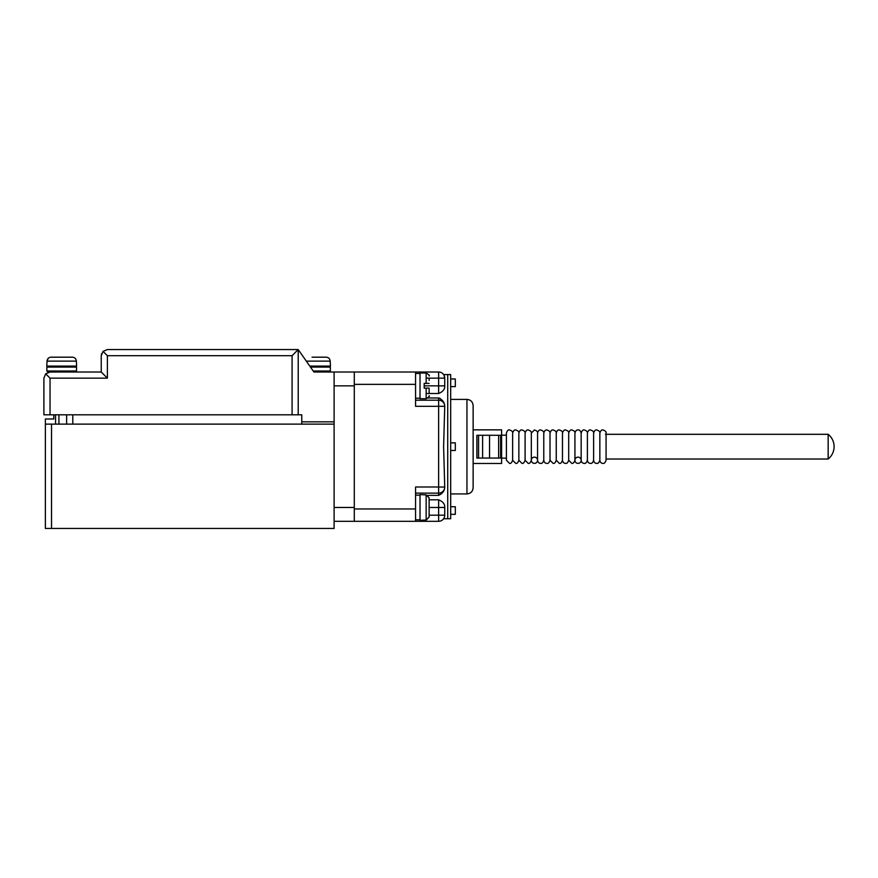 <?xml version="1.0" encoding="UTF-8"?>
<svg xmlns="http://www.w3.org/2000/svg" width="878" height="878" viewBox="0 0 878 878"><rect width="100%" height="100%" fill="white"/><g stroke="black" fill="none" stroke-linecap="round" stroke-linejoin="round"><path stroke-width="1.32" d="M578.042 463.375A3.117 3.117 0 0 1 575.342 458.7A3.117 3.117 0 0 1 580.742 458.7A3.117 3.117 0 0 1 578.042 463.375M534.439 463.375A3.117 3.117 0 0 1 531.739 458.7A3.117 3.117 0 0 1 537.138 458.7A3.117 3.117 0 0 1 534.439 463.375M298.213 414.822L298.213 349.565L292.089 355.7L107.379 355.7L107.379 378.144L50.035 378.144L45.7 373.808L43.9 378.144L43.9 414.822L72.797 414.822L66.629 414.822L66.629 424.118M107.379 378.144L101.244 372.009L101.244 355.7L101.244 372.009L101.244 355.7L103.044 351.365L107.379 355.7M101.552 353.779L101.343 354.602M103.044 351.365L107.379 349.565L298.213 349.565L313.929 372.009L354.284 372.009L354.284 384.366L415.568 384.366L415.568 406.316L438.627 406.316L438.627 487.005L415.568 487.005L415.568 521.312L438.627 521.312A6.113 6.113 0 0 0 444.74 515.21C443.478 519.919 443.478 519.919 444.74 515.21C443.478 519.919 443.478 519.919 444.74 515.21A6.113 6.113 0 0 1 438.627 521.312A6.113 6.113 0 0 0 444.74 515.21L444.74 515.21A6.113 6.113 0 0 1 438.627 521.312L438.627 515.188L429.122 515.188M334.112 421.846L301.78 421.846M101.244 372.009L50.035 372.009L45.7 373.808M334.112 372.009L334.112 385.848L354.284 385.848L354.284 507.473L334.112 507.473M415.568 508.955L354.284 508.955L354.284 521.312L415.568 521.312L334.112 521.312M334.112 385.848L334.112 528.435L45.382 528.435L45.382 418.982L53.788 418.982L53.788 414.822M298.213 349.565L313.929 372.009L315.52 372.009M301.78 424.118L72.797 424.118L72.797 414.822L301.78 414.822L301.78 424.118M55.566 424.118L55.566 414.822M450.688 399.402L466.953 399.402L466.953 493.93C470.707 493.557 472.77 491.504 473.132 487.751L473.132 463.474L501.612 463.474L501.612 458.053L476.897 458.053L476.897 435.269L501.612 435.269L501.612 429.858L473.132 429.858M501.612 435.269L501.612 458.053M443.609 374.577L450.677 374.577L450.688 518.744L447.725 518.744L447.714 374.577L447.725 518.744L447.714 374.577L450.688 374.577L450.677 518.744L443.609 518.744M605.491 434.303L828.163 434.303L828.163 459.018A15.826 15.826 0 0 0 828.163 434.303M47.851 372.009L75.541 372.009L76.529 371.021L46.863 371.021L47.851 372.009L50.035 372.009M46.863 371.021L46.863 367.07L76.529 367.07L76.529 371.021M47.752 367.07L46.764 366.082L76.627 366.082L75.64 367.07M76.627 366.082L76.364 361.132C76.101 358.707 74.751 357.39 72.303 357.181L51.089 357.181C48.652 357.39 47.302 358.707 47.039 361.132L46.764 366.082M76.364 361.132L47.039 361.132L48.235 358.312M60 357.181L51.089 357.181M72.303 357.181L65.159 357.181M58.233 357.181L59.726 357.181M334.112 424.118L45.382 424.118M310.472 367.07L330.347 367.07L330.347 371.021L313.237 371.021M309.78 366.082L330.446 366.082L330.183 361.132C329.93 358.707 328.57 357.39 326.133 357.181L312.063 357.181M326.133 357.181L318.977 357.181M424.173 520.083L420.024 520.325L420.024 494.621L426.148 494.863L429.122 497.903L429.122 517.043L426.148 520.083L424.173 520.127L426.148 520.083L426.148 494.863M424.173 494.863L426.148 494.819L429.122 497.848L429.122 502.633M429.122 512.324L429.122 517.098L426.148 520.127M429.122 509.35L429.122 505.596M354.284 508.955L354.284 384.366M426.148 378.144L438.627 378.144L438.627 372.009A6.113 6.113 0 0 1 444.74 378.122A6.113 6.113 0 0 0 438.627 372.009A6.113 6.113 0 0 1 444.74 378.122L444.74 378.144C443.478 373.402 443.478 373.402 444.74 378.122C443.478 373.402 443.478 373.402 444.74 378.122A6.113 6.113 0 0 0 438.627 372.009L354.284 372.009M415.568 372.009L415.568 384.366M415.568 493.14L438.627 493.14A6.113 6.113 0 0 0 444.74 487.027L443.609 446.661L444.74 406.305A6.113 6.113 0 0 0 438.627 400.192L415.568 400.192M428.102 397.975L438.627 397.975C442.512 399.633 444.553 402.398 444.74 406.273L438.627 406.316L438.627 400.192A6.113 6.113 0 0 1 440.306 400.423M444.74 487.06L444.74 487.027A6.113 6.113 0 0 1 438.627 493.14L438.627 487.005L444.74 487.06C444.553 490.923 442.512 493.688 438.627 495.357L427.827 495.357M429.122 499.812L438.627 499.812C442.512 501.437 444.553 503.621 444.74 506.365L444.74 515.188L438.627 515.188L438.627 507.473L444.74 507.473M440.306 398.568L439.318 398.085M444.575 388.01L444.74 386.957C444.553 389.7 442.512 391.884 438.627 393.509L426.148 393.509M429.122 388.131L429.122 391.094L429.122 388.131C429.122 397.822 429.122 397.822 429.122 388.131L424.173 388.131L424.173 385.848L438.627 385.848L438.627 378.144L444.74 378.144L444.74 386.957L444.74 385.848L438.627 385.848L438.627 393.509M438.627 495.357L438.627 493.14A6.113 6.113 0 0 0 440.306 492.898M450.688 386.594L455.32 386.594L455.32 378.978L450.688 378.978M450.688 450.469L455.32 450.469L455.32 442.852L450.688 442.852M450.688 514.343L455.32 514.343L455.32 506.727L450.688 506.727M478.554 458.053L478.554 435.269M482.615 435.269L482.615 458.053M489.54 435.269L489.54 458.053M498.627 458.053L498.627 435.269M500.614 458.053L500.614 435.269M426.148 388.131L426.148 398.711L420.024 398.711L420.024 372.996L426.148 372.996C428.914 374.676 429.902 375.663 429.122 375.96M424.173 385.848L424.173 383.379L429.122 383.379C429.122 373.874 429.122 373.874 429.122 383.379M429.122 392.675L429.122 391.094M429.122 380.415L429.122 378.835M50.035 378.144L50.035 414.822M292.089 414.822L292.089 355.7M58.925 424.118L58.925 414.822M51.517 424.118L51.517 528.435M330.183 361.132L306.312 361.132M438.627 397.975L438.627 400.192M429.122 507.473L438.627 507.473L438.627 499.812M426.148 383.379L426.148 372.996M506.408 460.259L509.525 463.375C510.744 463.738 511.786 462.695 512.631 460.259L512.631 433.063L512.631 460.259L515.748 463.375C516.977 463.738 518.02 462.695 518.865 460.259L518.865 433.063C519.216 431.833 518.185 430.802 515.748 429.957C514.464 429.638 513.421 430.67 512.631 433.063L512.631 436.717L512.631 433.063C512.993 431.833 511.951 430.802 509.525 429.957C508.23 429.638 507.199 430.67 506.408 433.063L506.408 460.259L506.408 458.129L501.612 458.129M581.159 446.661L581.159 433.063C580.369 430.67 579.337 429.638 578.042 429.957C576.594 429.748 575.562 430.791 574.925 433.063L574.925 460.259L574.925 433.063C575.288 431.833 574.245 430.802 571.819 429.957C570.524 429.638 569.493 430.67 568.703 433.063L568.703 433.073C569.054 431.833 568.022 430.802 565.586 429.957C564.302 429.638 563.259 430.67 562.469 433.063L562.469 460.259L562.469 433.063C562.831 431.833 561.788 430.802 559.352 429.957C558.068 429.638 557.025 430.67 556.246 433.063L556.246 460.259L556.246 433.063L556.246 460.259L559.352 463.375C560.581 463.738 561.624 462.695 562.469 460.259C562.798 462.289 563.841 463.321 565.586 463.375C566.815 463.738 567.846 462.695 568.703 460.259L568.703 433.063M581.159 460.259L581.159 433.063L581.159 460.259C581.488 462.289 582.52 463.321 584.276 463.375C585.505 463.738 586.537 462.695 587.393 460.259L587.393 433.073C587.744 431.833 586.702 430.802 584.276 429.957C582.981 429.638 581.949 430.67 581.159 433.063M537.555 446.661L537.555 433.063C537.885 431.8 536.853 430.769 534.439 429.957L531.322 433.063L531.322 460.259L531.322 433.063C531.684 431.833 530.641 430.802 528.205 429.957C526.921 429.638 525.878 430.67 525.099 433.063L525.099 460.259L525.099 433.063C525.45 431.833 524.407 430.802 521.982 429.957C520.687 429.638 519.655 430.67 518.865 433.063L518.865 460.259L521.982 463.375C523.211 463.738 524.243 462.695 525.099 460.259L525.099 456.637L525.099 460.259L528.205 463.375C529.434 463.738 530.477 462.695 531.322 460.259L531.322 456.9M537.555 460.259L537.555 433.063L537.555 460.259C537.885 462.289 538.916 463.321 540.672 463.375C541.891 463.738 542.933 462.695 543.778 460.259L543.778 433.063L543.778 460.259C544.108 462.289 545.15 463.321 546.895 463.375C548.124 463.738 549.167 462.695 550.012 460.259L550.012 433.073C550.363 431.833 549.332 430.802 546.895 429.957C545.611 429.638 544.569 430.67 543.778 433.063L543.778 433.073C544.14 431.833 543.098 430.802 540.672 429.957C539.377 429.638 538.346 430.67 537.555 433.063M531.322 436.432L531.322 433.063M587.393 459.018L587.393 460.259L587.393 459.018M587.393 434.314L587.393 460.259C587.711 462.289 588.754 463.321 590.499 463.375C591.816 463.683 592.848 462.64 593.616 460.259L593.616 433.063L593.616 460.259C593.945 462.289 594.988 463.321 596.733 463.375C597.962 463.738 598.994 462.695 599.85 460.259L599.85 433.073C600.201 431.833 599.169 430.802 596.733 429.957C595.438 429.638 594.406 430.67 593.616 433.063C593.978 431.833 592.935 430.802 590.499 429.957C589.215 429.638 588.172 430.67 587.393 433.063L587.393 433.063M466.953 493.93L450.688 493.93M466.953 399.402C470.707 399.764 472.77 401.828 473.132 405.581L473.132 487.751M599.85 459.018L599.85 460.259L599.85 459.018M550.012 446.661L550.012 433.063L550.012 460.259L553.129 463.375C554.358 463.738 555.39 462.695 556.246 460.259L556.246 433.063C556.597 431.833 555.554 430.802 553.129 429.957C551.834 429.638 550.802 430.67 550.012 433.063L550.012 446.661M568.703 446.661L568.703 460.259L571.819 463.375C573.038 463.738 574.08 462.695 574.925 460.259M562.469 446.661L562.469 460.259M501.612 435.192L506.408 435.192L506.408 433.063M518.865 433.063L518.865 436.706M606.072 460.259L606.072 433.073C606.435 431.833 605.392 430.802 602.966 429.957C601.671 429.638 600.629 430.67 599.85 433.063L599.85 460.259C600.179 462.289 601.21 463.321 602.966 463.375C604.185 463.738 605.227 462.695 606.072 460.259L606.072 459.018L828.163 459.018M593.616 434.303L593.616 433.063M330.347 371.021L329.36 372.009M330.446 366.082L329.459 367.07M606.072 434.303L606.072 433.063M415.568 398.217L420.024 398.217M415.568 373.49L420.024 373.49M415.568 519.831L420.024 519.831M415.568 495.115L420.024 495.115M426.148 398.711C428.936 396.966 429.924 395.978 429.122 395.737"/></g></svg>
